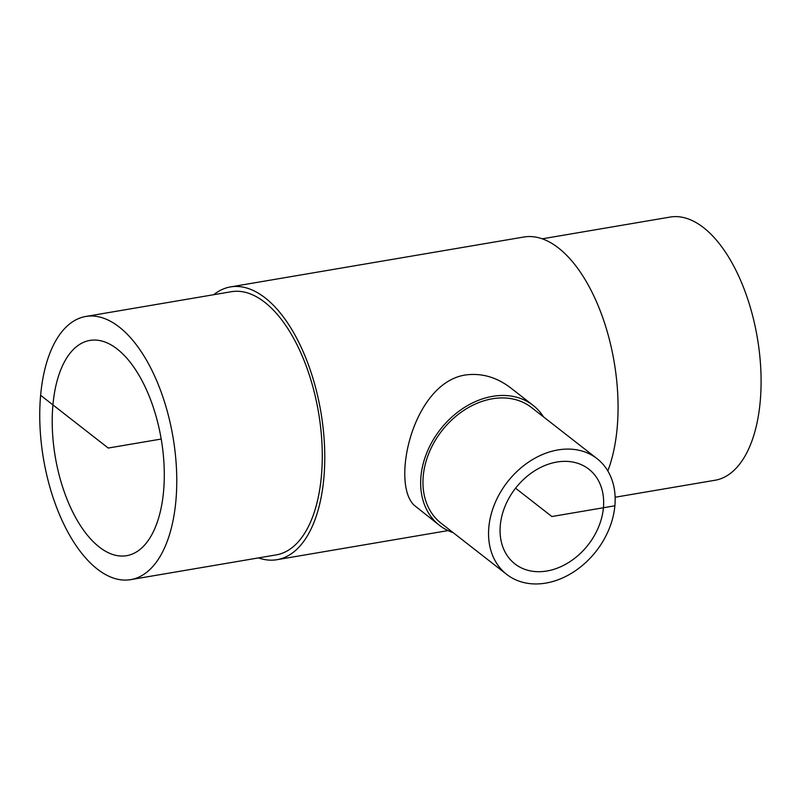<?xml version="1.0" encoding="UTF-8"?>
<svg xmlns="http://www.w3.org/2000/svg" width="801" height="801" viewBox="0 0 801 801"><rect width="100%" height="100%" fill="white"/><g stroke="black" fill="none" stroke-linecap="round" stroke-linejoin="round"><path stroke-width="1.2" d="M603.423 507.754A60.075 46.037 -52 0 1 546.903 571.003A60.075 46.037 -52 0 1 514.913 563.884A60.075 46.037 -52 0 1 515.564 488.209A60.075 46.037 -52 0 1 588.815 469.156A60.075 46.037 -52 0 1 603.423 507.754M52.926 404.905A109.196 53.727 80.3 0 1 89.922 340.405A109.196 53.727 80.3 0 1 161.201 439.048A109.196 53.727 80.3 0 1 126.548 555.704A109.196 53.727 80.3 0 1 52.926 404.905M543.509 416.88A76.095 58.313 128 0 0 533.076 405.356A76.095 58.313 128 0 0 442.372 426.913A76.095 58.313 128 0 0 435.654 522.002A76.095 58.313 128 0 0 439.469 525.346A76.095 58.313 128 0 0 453.186 532.655M439.469 525.346L414.337 505.381C390.588 483.844 412.415 383.339 465.211 375.008C481.411 372.785 496.59 377.101 510.768 387.954L533.076 405.356M597.025 458.633L531.433 407.469A73.422 56.27 128 0 0 441.912 430.738A73.422 56.27 128 0 0 441.111 523.243L506.703 574.407A73.422 56.27 128 0 0 572.985 572.345A73.422 56.27 128 0 0 614.878 505.801A73.422 56.27 128 0 0 597.025 458.633A73.422 56.27 128 0 0 507.494 481.912A73.422 56.27 128 0 0 506.703 574.407M615.128 497.241L714.953 480.27A133.497 65.682 -99.7 0 0 757.315 337.652A133.497 65.682 -99.7 0 0 670.177 217.061L542.297 238.808M607.819 470.938A138.353 68.065 -99.7 0 0 602.262 316.285A138.353 68.065 -99.7 0 0 523.854 237.016L230.548 286.908A138.353 68.065 -99.7 0 0 213.737 294.698M258.503 557.907A138.353 68.065 -99.7 0 0 276.946 559.699A138.353 68.065 -99.7 0 0 320.851 411.894A138.353 68.065 -99.7 0 0 230.548 286.908M130.623 579.654L276.135 554.903A133.497 65.682 -99.7 0 0 318.498 412.295A133.497 65.682 -99.7 0 0 231.359 291.704L85.857 316.455A133.497 65.682 -99.7 0 0 40.621 395.304A133.497 65.682 -99.7 0 0 130.623 579.654A133.497 65.682 -99.7 0 0 172.986 437.046A133.497 65.682 -99.7 0 0 85.857 316.455M40.621 395.304L108.235 448.049L161.201 439.048M614.878 505.801L551.859 516.525L515.564 488.209M448.019 530.602L276.946 559.699"/></g></svg>
